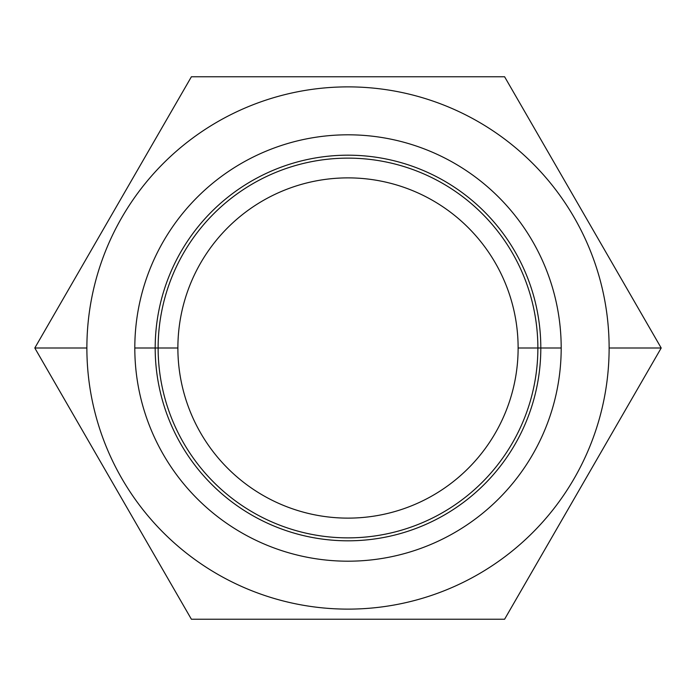 <?xml version="1.0" encoding="UTF-8"?>
<svg xmlns="http://www.w3.org/2000/svg" width="696" height="696" viewBox="0 0 696 696"><rect width="100%" height="100%" fill="white"/><g stroke="black" fill="none" stroke-linecap="round" stroke-linejoin="round"><path stroke-width="1.04" d="M609.122 348A261.122 261.122 0 0 0 348 86.878A261.122 261.122 0 0 0 86.878 348A261.122 261.122 0 0 0 348 609.122A261.122 261.122 0 0 0 609.122 348A261.122 261.122 0 0 0 348 86.878A261.122 261.122 0 0 0 86.878 348L34.8 348L191.4 76.76L504.6 76.76L661.2 348L609.122 348L661.2 348L504.6 619.24L191.4 619.24L34.8 348L86.878 348A261.122 261.122 0 0 0 348 609.122A261.122 261.122 0 0 0 609.122 348M134.806 348A213.194 213.194 0 0 1 348 134.806A213.194 213.194 0 0 1 561.193 348A213.194 213.194 0 0 1 348 561.193A213.194 213.194 0 0 1 134.806 348L155.191 348A192.809 192.809 0 0 1 348 155.191A192.809 192.809 0 0 1 540.809 348L561.193 348A213.194 213.194 0 0 0 348 134.806A213.194 213.194 0 0 0 134.806 348A213.194 213.194 0 0 0 348 561.193A213.194 213.194 0 0 0 561.193 348L540.809 348A192.809 192.809 0 0 1 348 540.809A192.809 192.809 0 0 1 155.191 348L134.806 348M660.635 347.026L661.2 348L507.132 614.846M505.174 618.239L504.6 619.24L196.394 619.24M503.469 76.76L504.6 76.76L658.712 343.685M190.826 77.761L191.4 76.76L499.606 76.76M35.365 348.974L34.8 348L188.868 81.154M192.531 619.24L191.4 619.24L37.288 352.315M540.809 348L518.12 348A170.12 170.12 0 0 1 348 518.12A170.12 170.12 0 0 1 177.88 348L155.191 348A192.809 192.809 0 0 0 348 540.809A192.809 192.809 0 0 0 540.809 348A192.809 192.809 0 0 0 348 155.191A192.809 192.809 0 0 0 155.191 348L177.88 348A170.12 170.12 0 0 1 348 177.88A170.12 170.12 0 0 1 518.12 348L540.809 348M518.12 348A170.12 170.12 0 0 0 348 177.88A170.12 170.12 0 0 0 177.88 348A170.12 170.12 0 0 0 348 518.12A170.12 170.12 0 0 0 518.12 348M158.131 348A189.869 189.869 0 0 0 348 537.869A189.869 189.869 0 0 0 537.869 348A189.869 189.869 0 0 0 348 158.131A189.869 189.869 0 0 0 158.131 348"/></g></svg>
